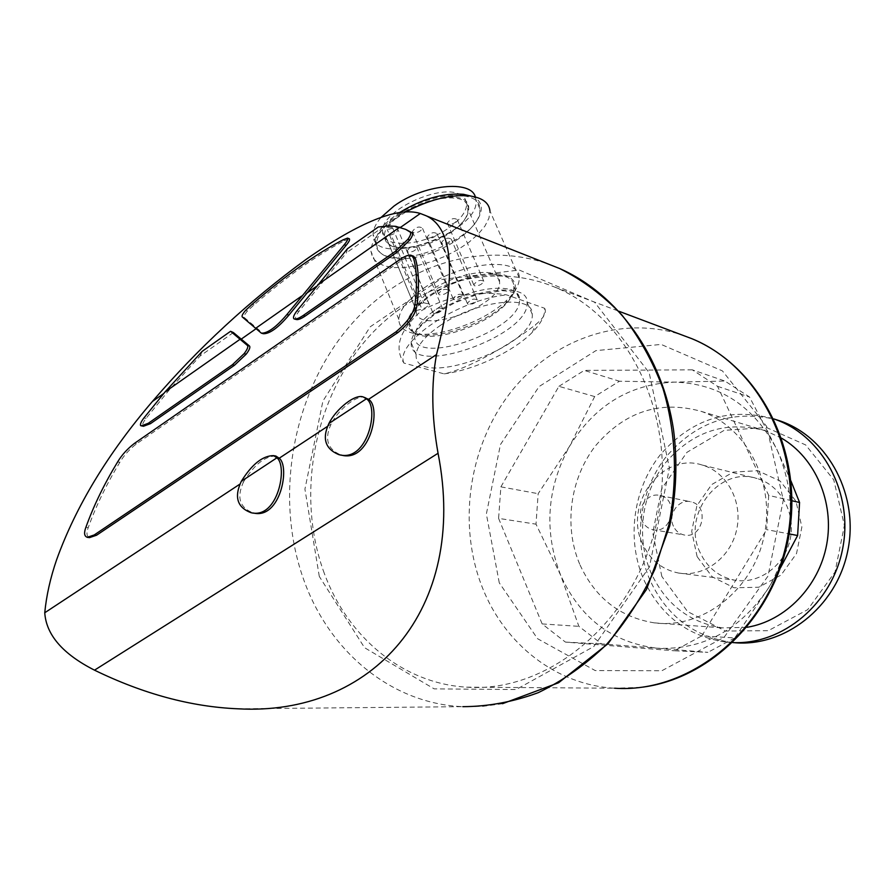 <?xml version="1.0" encoding="UTF-8"?>
<svg xmlns="http://www.w3.org/2000/svg" width="895" height="895" viewBox="0 0 895 895"><rect width="100%" height="100%" fill="white"/><g stroke="black" fill="none" stroke-linecap="round" stroke-linejoin="round"><path stroke-width="0.67" stroke-dasharray="4.47 3.36" d="M433.605 313.351L432.677 312.31C435.977 308.182 439.311 307.063 442.656 308.932C441.045 311.952 438.024 313.429 433.605 313.351M408.064 252.043L407.091 250.913C410.279 246.662 413.579 245.566 416.981 247.635C415.448 250.779 412.472 252.245 408.064 252.043M439.434 294.813L438.494 293.728C441.839 289.477 445.229 288.335 448.652 290.282C447.008 293.415 443.931 294.925 439.434 294.813M413.356 232.655L412.382 231.481C415.604 227.095 418.961 225.987 422.44 228.135C420.874 231.391 417.853 232.901 413.356 232.655M468.208 304.412L467.335 303.427C470.546 299.322 473.835 298.158 477.225 299.948C475.614 302.991 472.605 304.479 468.208 304.412M442.376 243.597L441.47 242.534C444.569 238.294 447.824 237.164 451.259 239.144C449.737 242.31 446.773 243.798 442.376 243.597M454 299.668L453.083 298.639C456.361 294.466 459.706 293.303 463.107 295.171C461.484 298.259 458.441 299.758 454 299.668M428.045 238.193L427.105 237.074C430.26 232.767 433.56 231.637 437.017 233.707C435.485 236.918 432.486 238.417 428.045 238.193M474.618 285.829L473.735 284.811C476.979 280.582 480.335 279.397 483.792 281.254C482.159 284.409 479.093 285.941 474.618 285.829M448.25 224.186L447.332 223.079C450.465 218.716 453.776 217.563 457.289 219.622C455.745 222.9 452.725 224.421 448.25 224.186M324.292 573.337C297.241 500.327 311.572 409.765 359.488 347.954C407.359 286.288 486.802 258.812 554.989 287.217C631.311 318.217 679.35 421.69 656.908 521.516C635.159 621.499 548.366 693.301 466.541 687.159C402.616 683.489 347.551 636.904 324.292 573.337M544.641 308.294C546.89 312.366 543.891 317.792 535.669 324.572C516.337 340.201 471.531 368.046 444.11 373.875L403.925 363.079C393.666 347.484 399.629 329.931 421.836 310.408C450.219 295.574 478.523 290.405 506.771 294.914L544.641 308.294C545.279 315.364 541.128 323.419 532.201 332.437C513.316 351.645 474.339 369.926 444.11 373.875M780.507 567.754L768.917 587.4L734.739 637.956L701.837 635.864L674.248 650.777L707.889 652.343L657.12 648.204C612.191 642.576 580.027 618.21 560.617 575.116C543.735 531.104 546.733 488.122 569.623 446.169C594.694 405.446 629.621 384.1 674.427 382.131C719.737 383.496 753.993 406.129 777.162 450.017C797.199 496.401 794.447 542.191 768.917 587.4C740.322 630.013 703.045 650.285 657.12 648.204L601.653 643.897L578.875 626.332L560.617 575.116L536.004 524.168L538.163 493.682L569.623 446.169L594.672 396.563L619.418 381.214L674.427 382.131L724.883 381.035L749.54 397.033L777.162 450.017L790.911 480.85M734.739 637.956L707.889 652.343M594.672 396.563L558.905 386.338L500.887 486.858L498.593 518.373L536.004 524.168M500.887 486.858L538.163 493.682M558.905 386.338L584.267 370.396L619.418 381.214M791.918 500.741L768.704 495.405L717.555 386.327L692.305 369.848L724.883 381.035M717.555 386.327L749.54 397.033M768.704 495.405L766.635 529.627L789.189 533.912M347.394 248.799L346.466 252.804L298.919 311.449C295.73 315.644 294.779 318.318 296.066 319.448M349.341 238.764L344.776 240.542C318.072 254.337 287.832 275.772 254.046 304.871L247.512 310.912C244.626 314.346 243.518 316.528 244.19 317.456L263.454 333.734M407.594 230.116L400.266 227.554L382.702 227.252L346.466 252.804M413.602 256.194C411.487 255.153 407.829 256.317 402.605 259.684L136.465 443.875C129.417 449.346 123.879 455.488 119.84 462.301C106.471 484.34 95.933 506.111 88.236 527.602C86.166 533.241 86.647 536.553 89.69 537.548M365.731 397.615C357.899 393.8 338.5 409.093 331.139 423.995L327.548 426.356M275.85 456.036C265.054 456.058 254.325 464.606 243.653 481.655L239.938 484.106M233.382 332.548L200.122 355.997L169.781 389.258L146.042 418.368C143.256 422.071 142.148 424.599 142.741 425.953L143.413 426.277M331.139 423.995C324.203 438.964 327.481 449.301 340.973 455.007M243.653 481.655C236.336 497.329 239.591 507.778 253.419 513.025L251.059 512.723M498.593 518.373L542.157 623.938L565.427 642.095L674.248 650.777M701.837 635.864L766.635 529.627M692.305 369.848L584.267 370.396M565.427 642.095L601.653 643.897M542.157 623.938L578.875 626.332M579.669 564.118C563.604 526.159 570.07 478.467 595.522 445.788C624.766 411.566 659.962 400.076 701.098 411.331C746.732 426.613 776.043 483.255 763.882 537.089C752.214 591.036 701.937 629.219 654.323 622.864C619.732 617.214 594.851 597.636 579.669 564.118M747.001 627.305L722.377 627.876C689.486 622.573 665.723 604.27 651.09 572.968C635.607 537.503 641.547 492.944 665.679 462.558C693.401 430.741 726.818 420.202 765.93 430.942L781.659 438.226M732.781 642.599L726.058 642.118C687.975 636.468 660.521 615.603 643.718 579.524C626.287 539.394 633.034 489.129 660.275 454.783C691.578 418.793 729.425 406.833 773.817 418.905M733.699 642.632L732.02 642.465C694.117 636.848 666.786 616.107 650.027 580.251C633.034 541.195 639.041 492.429 664.862 458.374C694.442 422.675 731.025 409.608 774.611 419.184M661.852 576.469L652.757 532.849L661.662 488.793L686.924 452.344L724.089 430.383L766.411 427.508L805.679 444.949L833.748 479.854L844.388 525.399L835.024 572.006L807.648 609.696L768.302 630.662L725.386 631.064L687.55 611.531L661.852 576.469M697.127 556.645L691.723 531.339L696.892 505.697L711.659 484.587L733.296 472.079L757.696 470.714L780.104 481.007L795.946 501.111L801.864 527.054L796.539 553.524L781.066 575.049L758.714 587.243L734.113 587.78L712.185 576.794L697.127 556.645M700.136 552.618C681.341 515.24 718.741 465.68 757.013 478.512C780.664 485.124 796.125 513.137 790.117 539.573C784.412 566.087 758.669 584.592 734.538 580.161C718.83 576.939 707.363 567.754 700.136 552.618M642.576 543.869C623.133 504.299 662.3 451.628 702.251 465.064C726.941 471.967 743.018 501.67 736.641 529.773C730.577 557.943 703.559 577.655 678.388 573.013C661.987 569.623 650.061 559.901 642.576 543.869M673.42 526.193C667.469 514.256 679.048 498.246 691.108 501.849C710.082 505.686 702.541 539.797 683.802 534.897C679.081 533.756 675.624 530.858 673.42 526.193M642.062 520.7C635.998 508.394 647.879 491.847 660.208 495.55C679.607 499.466 671.821 534.695 652.656 529.672C647.835 528.497 644.31 525.51 642.062 520.7M202.18 351.343L200.122 355.997M140.593 425.561L142.629 425.93M382.702 227.252L378.317 226.972M342.93 239.905L344.776 240.542M252.133 304.334L254.046 304.871M245.588 310.375L247.512 310.912M403.925 363.079C394.158 342.718 458.598 299.143 506.771 294.914M440.72 325.187C476.845 300.116 533.756 293.996 532.234 314.201C535.848 347.003 413.378 390.198 416.13 354.722C416.857 345.806 425.047 335.961 440.72 325.187M435.619 312.97C471.598 287.821 528.475 281.97 527.077 302.387C530.88 335.591 408.657 378.563 411.208 342.695C411.879 333.678 420.012 323.766 435.619 312.97M431.155 295.395C463.465 272.595 514.826 267.65 513.708 286.467C517.366 317.009 407.236 355.505 409.261 322.614C409.787 314.302 417.081 305.217 431.155 295.395M430.025 295.014C455.465 279.296 479.082 272.293 500.876 274.015C518.686 278.524 520.017 288.917 504.858 305.173C485.045 325.12 439.49 341.062 418.815 335.066C400.759 327.973 404.495 314.615 430.025 295.014M423.928 288.078C461.16 261.664 520.442 256.115 519.257 277.853C519.447 284.397 515.464 291.68 507.308 299.702C485.28 321.92 434.847 339.552 411.734 332.873C403.22 330.591 398.924 326.127 398.846 319.459C399.45 309.86 407.807 299.4 423.928 288.078M519.257 277.853L489.934 210.884L488.95 218.156L484.933 226.088L478.143 234.244L468.958 242.243L457.86 249.66L445.408 256.16L432.218 261.429L418.927 265.211L406.185 267.303L394.617 267.594L384.828 266.028L377.343 262.683L372.611 257.659L370.933 251.215C371.078 242.59 377.198 233.215 389.291 223.079L405.804 211.981M471.285 196.139C498.191 205.895 466.754 243.429 424.275 255.041C381.449 268.041 357.978 245.521 391.35 218.548L399.562 212.574M397.615 215.102C429.041 191.899 480.156 188.476 479.765 208.569C484.575 241.404 375.866 278.591 376.739 243.44C376.963 234.557 383.921 225.104 397.615 215.102M475.357 196.978L475.972 199.887C480.906 232.968 372.376 270.01 373.103 234.613C373.047 229.31 375.799 223.493 381.348 217.138M461.339 195.356C442.857 181.774 379.637 211.108 382.601 231.783C382.008 249.19 423.626 246.226 449.01 227.789C460.88 219.32 466.776 211.198 466.664 203.411L465.199 198.981L461.607 195.524M393.084 246.673C387.658 244.659 384.828 241.314 384.604 236.638C381.572 210.034 469.282 180.633 468.745 208.188C468.823 215.941 462.928 224.052 451.024 232.521C429.421 245.98 410.111 250.701 393.084 246.673M392.782 228.214L387.255 229.545C397.794 203.467 468.644 185.366 467.761 208.557C471.542 234.803 384.973 264.327 385.6 236.336L391.104 234.87C395.21 233.606 397.492 231.85 397.939 229.601L392.782 228.214L423.782 302.801L418.2 304.233L387.255 229.545M418.2 304.233C429.589 279.385 501.2 260.098 499.555 281.925C502.475 306.459 414.821 336.979 416.332 310.666L385.6 236.202M416.332 310.531L421.881 309.111L391.104 234.87M423.782 302.801L428.906 303.942C428.381 306.068 426.042 307.791 421.881 309.111M466.541 687.159L614.596 688.221C556.097 685.022 504.78 644.143 482.562 588.037C457.457 525.376 468.342 447.858 509.4 393.957C550.47 340.201 619.832 314.481 681.8 334.909M296.927 310.878L298.919 311.449M260.769 332.828L262.794 333.365M242.243 316.931L244.19 317.456M237.69 708.795L462.804 706.67C391.249 703.694 329.718 651.739 304.166 580.967C275.537 502.61 289.958 406.14 339.809 338.59C389.661 271.252 473.265 238.115 547.874 263.88M319.291 576.425L304.926 489.151L322.916 401.027L370.183 326.832L439.434 279.777L519.234 270.022L594.593 302.23L649.177 372.723L669.426 468.029L649.446 566.938L593.799 646.537L516.113 689.542L434.164 688.87L364.545 647.689L319.291 576.425M499.265 582.824L486.365 513.987L500.462 444.535L539.092 386.55L595.925 350.616L661.159 344.43L722.399 370.888L766.612 426.356L783.304 500.092L768.011 576.078L724.1 637.296L661.886 670.724L595.22 670.579L537.559 638.706L499.265 582.824M400.658 258.991L402.605 259.684M134.272 443.506L136.465 443.875M117.614 461.954L119.84 462.301M85.875 527.345L88.236 527.602M143.916 417.976L146.042 418.368M436.794 308.887C469.248 286.154 520.655 280.952 519.413 299.545C522.87 329.696 412.494 368.416 414.732 335.916C415.302 327.693 422.653 318.687 436.794 308.887M442.656 308.932L416.981 247.635M432.677 312.31L407.091 250.913M448.652 290.282L422.44 228.135M438.494 293.728L412.382 231.481M477.225 299.948L451.259 239.144M467.335 303.427L441.47 242.534M463.107 295.171L437.017 233.707M453.083 298.639L427.105 237.074M483.792 281.254L457.289 219.622M473.735 284.811L447.332 223.079M554.989 287.217L618.915 311.259M322.144 282.373L316.506 286.322M256.641 328.32L255.892 328.845M169.781 389.258L163.695 393.531M502.509 703.705L482.629 706.368L462.804 706.67M640.675 687.394L614.596 688.221M654.323 622.864L722.377 627.876M701.098 411.331L765.93 430.942M726.058 642.118L732.02 642.465M678.388 573.013L734.538 580.161M702.251 465.064L757.013 478.512M652.656 529.672L683.802 534.897M660.208 495.55L691.108 501.849M338.702 454.593L340.961 455.018M261.429 333.208L262.067 333.376M532.201 332.437L535.669 324.583M532.234 314.201L527.077 302.387M416.13 354.722L411.208 342.695M513.708 286.467L519.413 299.545C520.498 294.533 514.826 291.591 502.397 290.696L477.292 294.466L455.074 302.644L437.219 312.512C424.655 322.021 418.032 328.04 417.35 330.579L414.732 335.916L409.261 322.614M504.858 305.173L507.308 299.702M418.815 335.066L411.734 332.873M398.846 319.459L370.933 251.215M391.35 218.548L389.291 223.079M479.765 208.569L475.972 199.887M376.739 243.44L373.103 234.613M382.601 231.783L384.604 236.638M466.664 203.411L468.745 208.188M499.555 281.925L467.761 208.557M416.332 310.666L385.6 236.336M428.906 303.942L397.939 229.601"/><path stroke-width="1.34" d="M791.918 500.741L799.571 502.498L797.624 535.512L780.507 567.754M789.189 533.912L797.624 535.512M790.911 480.85L799.571 502.498M233.382 332.548L230.574 331.295L202.18 351.343L165.083 391.898L143.916 417.976C141.108 421.679 140 424.219 140.593 425.561L143.413 426.288L150.461 423.659L234.456 365.261L246.17 354.185C249.425 349.911 250.51 347.182 249.459 345.973L233.382 332.548M246.17 354.185L244.1 353.67C247.367 349.408 248.463 346.667 247.412 345.459L230.574 331.295M409.776 240.039L407.863 239.334C410.559 235.542 411.32 233.125 410.134 232.051L405.715 229.4L395.747 226.357L388.352 225.92L378.317 226.972L347.394 248.799L296.927 310.878C293.728 315.085 292.766 317.747 294.052 318.877L296.066 319.448C297.867 320.041 300.921 318.911 305.217 316.058L397.38 251.987L409.776 240.039C412.472 236.258 413.221 233.83 412.024 232.767L405.849 229.467M347.495 238.115L342.93 239.905C316.08 253.822 285.807 275.302 252.133 304.334L245.588 310.375C242.679 313.821 241.572 316.002 242.243 316.931L261.429 333.208C267.851 333.253 276.342 327.033 286.892 314.548L344.251 244.715L346.119 245.364C349.039 241.84 350.113 239.636 349.341 238.764L347.495 238.115C348.267 238.987 347.182 241.191 344.251 244.715M262.067 333.376L263.454 333.734C269.842 333.813 278.323 327.615 288.895 315.118L346.119 245.364M395.814 331.978L94.21 534.964L87.307 537.302C84.264 536.306 83.794 532.995 85.875 527.345C93.617 505.82 104.2 484.027 117.614 461.954C121.664 455.152 127.213 448.999 134.272 443.506L400.658 258.991C405.882 255.623 409.541 254.46 411.655 255.5L413.412 257.704C416.846 269.328 417.361 284.934 414.944 304.524C413.758 313.239 407.382 322.39 395.814 331.978L397.906 332.593L96.593 535.21L89.69 537.548M397.906 332.593C409.451 323.017 415.817 313.888 417.003 305.173C419.375 285.606 418.826 270.01 415.358 258.398L413.602 256.194M239.938 484.106L44.75 612.762C46.406 595.589 50.366 577.913 56.62 559.733C75.851 506.369 107.792 453.597 152.441 401.43C197.918 348.3 249.157 300.944 306.157 259.36C360.014 221.759 398.062 206.465 420.314 213.491L426.177 215.784C453.317 228.493 456.763 274.743 436.514 354.543L368.55 399.338L363.616 397.123M327.548 426.356L279.206 458.218L275.85 456.036L273.657 455.656M341.017 455.018C370.071 463.565 381.941 407.102 368.55 399.338M253.419 513.025C280.459 519.659 290.26 466.396 279.206 458.218M436.514 354.543C431.099 384.145 431.614 417.059 438.058 453.273L94.512 670.165C62.829 654.055 46.238 634.924 44.75 612.762M94.512 670.165C143.345 693.927 191.071 706.793 237.69 708.795C371.66 716.459 468.801 610.659 438.058 453.273M781.659 438.226C815.233 457.871 834.487 502.039 826.723 544.294C819.059 586.561 785.407 621.018 747.001 627.305M773.817 418.905L775.305 419.431C822.539 436.033 853.438 492.977 842.754 548.165C832.495 603.443 782.856 644.903 732.781 642.599M774.611 419.184L780.955 421.232C828.815 438.013 859.636 496.356 847.543 551.902C835.93 607.56 784.109 647.622 733.699 642.632M241.314 481.297C251.965 464.248 262.716 455.689 273.557 455.622L276.902 457.815C287.933 465.892 278.177 519.335 251.059 512.712C237.231 507.476 233.975 497.005 241.314 481.297L276.902 457.815M328.879 423.525C336.207 408.713 355.595 393.297 363.527 397.1L366.346 398.823C379.748 406.464 367.811 463.23 338.702 454.582C325.221 448.898 321.954 438.539 328.879 423.525L366.346 398.823M244.1 353.67L232.376 364.768L148.313 423.268L150.461 423.659M148.313 423.268L141.265 425.886M407.863 239.334L395.445 251.294L303.204 315.487C298.896 318.34 295.842 319.47 294.052 318.877M395.445 251.294L397.38 251.987M405.804 211.981C429.119 199.607 450.465 194.26 469.819 195.938C482.304 197.728 489.006 202.717 489.934 210.884M399.562 212.574C421.992 198.891 443.271 192.805 463.397 194.293L471.285 196.139M381.348 217.138L393.878 206.152C423.178 184.471 471.229 179.559 475.357 196.978M681.8 334.909L691.891 338.702C761.701 367.062 805.668 457.759 786.179 544.384C767.317 631.154 689.508 693.524 614.596 688.221M247.412 345.459L249.459 345.973M286.892 314.548L288.895 315.118M547.874 263.88L559.688 268.545C582.477 279.956 603.196 295.428 621.857 314.95C638.94 336.565 652.656 361.132 663.005 388.654C675.814 431.457 677.94 478.545 668.934 524.671L654.983 569.041C642.028 597.11 625.84 622.293 606.407 644.59C585.509 664.761 562.821 680.782 538.342 692.629C513.316 701.881 488.133 706.558 462.804 706.67M94.21 534.964L96.593 535.21M414.944 304.524L417.003 305.173M413.412 257.704L415.358 258.398M232.376 364.768L234.456 365.261M303.204 315.487L305.217 316.058M410.134 232.051L412.024 232.767M618.915 311.259L691.891 338.702C758.96 366.346 801.886 448.328 789.815 529.896C778.124 611.553 713.349 678.969 640.675 687.394M420.314 213.491L400.512 227.386M316.506 286.322L306.034 293.661M255.892 328.845L241.135 339.194M163.695 393.531L152.441 401.43M426.322 215.863L559.688 268.545C618.076 294.265 662.434 355.975 673.521 429.701C677.638 461.675 676.363 493.772 669.717 526.014L646.458 589.525L608.119 643.617L558.603 682.751L502.509 703.705M775.305 419.431L780.955 421.232M411.834 255.59L413.591 256.227M87.296 537.369L89.679 537.615M301.704 296.01L255.455 328.476M399.785 227.185L317.792 284.722M239.938 339.362L165.083 391.898M463.397 194.293L469.819 195.938"/></g></svg>
